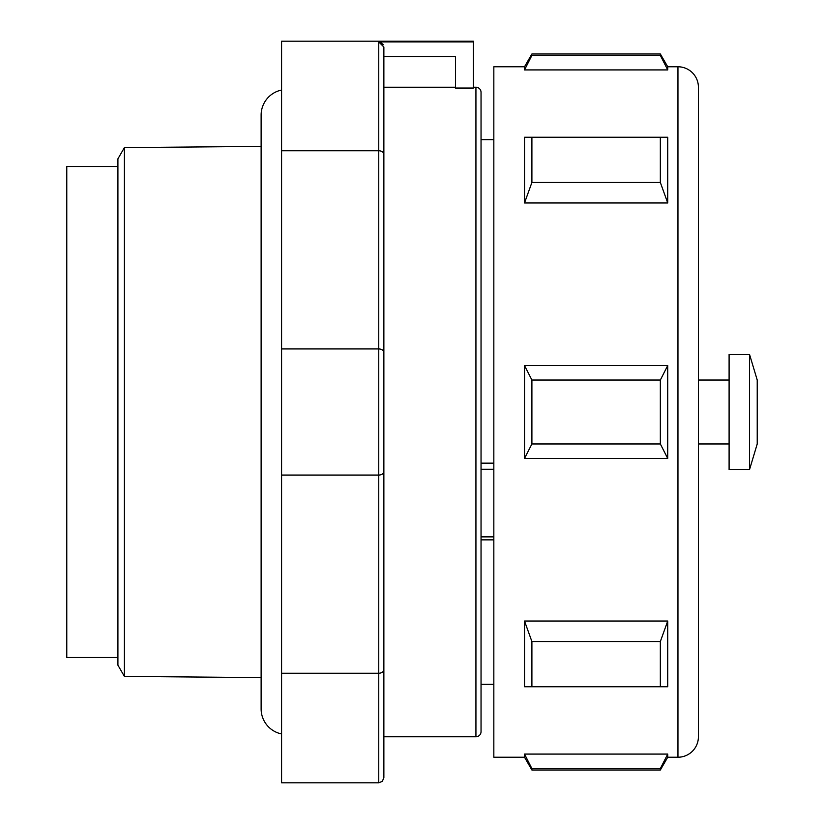 <?xml version="1.0" encoding="UTF-8"?>
<svg xmlns="http://www.w3.org/2000/svg" width="824" height="824" viewBox="0 0 824 824"><rect width="100%" height="100%" fill="white"/><g stroke="black" fill="none" stroke-linecap="round" stroke-linejoin="round"><path stroke-width="1.24" d="M698.412 736.769L698.412 87.231A20.456 20.456 167.3 0 0 677.956 66.775L667.728 66.775L667.728 69.916L660.343 55.414L660.343 53.982L667.728 66.775L677.956 66.775L677.956 757.225A20.456 20.456 158.5 0 0 698.412 736.769M660.343 55.414L531.902 55.414L524.517 69.916L667.728 69.916M526.886 65.178L524.517 69.916L524.517 66.775L531.902 53.982L530.1 58.875M524.517 754.084L531.902 768.586L531.902 770.018L660.343 770.018L667.728 757.225L677.956 757.225L667.728 757.225L667.728 754.084L524.517 754.084L524.517 757.225L493.834 757.225L493.834 66.775L524.517 66.775M667.728 458.463L524.517 458.463L524.517 365.537L531.902 380.039L531.902 443.961L660.343 443.961L667.728 458.463L667.728 365.537L524.517 365.537M667.728 202.962L524.517 202.962L524.517 137.258L531.902 137.258L531.902 182.465L660.343 182.465L667.728 202.962L667.728 137.258L531.902 137.258M524.517 686.742L524.517 621.039L531.902 641.536L531.902 686.742L524.517 686.742M531.902 686.742L667.728 686.742L667.728 621.039L524.517 621.039M383.871 777.681L383.871 471.452A5.119 3.605 180 0 1 378.752 475.057L281.581 475.057L281.581 782.8L378.752 782.8L382.346 781.327L383.871 777.681L383.871 736.769L475.932 736.769A5.119 5.119 0 0 0 481.041 731.65L481.041 92.35L481.041 684.342L493.834 684.342M481.041 731.65L481.041 684.342M481.041 92.35A5.119 5.119 168 0 0 475.932 87.231L473.378 87.231M383.871 47.04L383.871 56.547L455.476 56.547L455.476 88.044L473.378 88.044L473.378 41.911L378.752 41.911L383.871 47.04L383.871 154.366A5.119 3.605 180 0 0 378.752 150.761L378.752 41.911M383.871 56.547L383.871 87.231L455.476 87.231M383.871 471.452L383.871 154.366M383.871 463.15L383.871 360.85L383.871 463.15M281.581 475.057L281.581 41.2L473.378 41.2L473.378 41.911M281.581 90.053A25.575 25.575 0 0 0 261.126 115.103L261.126 708.898A25.575 25.575 0 0 0 281.581 733.947M261.126 677.596L124.403 676.401L124.403 147.599L261.126 146.404M124.403 147.599L117.914 158.836L117.914 665.164L124.403 676.401M117.914 657.49L66.775 657.49L66.775 166.51L117.914 166.51M481.041 539.864L493.834 539.864L481.041 539.864M481.041 463.15L493.834 463.15M380.224 42.127L383.325 44.733M660.343 770.018L660.343 768.586L531.902 768.586M667.728 754.084L660.343 768.586M524.517 458.463L531.902 443.961M531.902 380.039L660.343 380.039L667.728 365.537M660.343 443.961L660.343 380.039M524.517 202.962L531.902 182.465M660.343 182.465L660.343 137.258M531.902 641.536L660.343 641.536L667.728 621.039M660.343 686.742L660.343 641.536M698.412 380.039L729.096 380.039M729.096 443.961L698.412 443.961M729.096 354.464L729.096 469.536L749.552 469.536L749.552 354.464L729.096 354.464M749.552 354.464L757.225 380.039L757.225 443.961L749.552 469.536M677.956 757.225L677.956 66.775M475.932 87.231L475.932 736.769M281.581 348.943L378.752 348.943A5.119 3.605 -0 0 1 383.871 352.548M281.581 673.239L378.752 673.239L378.752 150.761L281.581 150.761M378.752 782.8L378.752 673.239A5.119 3.605 -0 0 0 383.871 669.634M481.041 536.877L493.834 536.877M481.041 469.237L493.834 469.237M531.902 53.982L660.343 53.982M481.041 139.658L493.834 139.658M524.517 757.225L531.902 770.018"/></g></svg>
